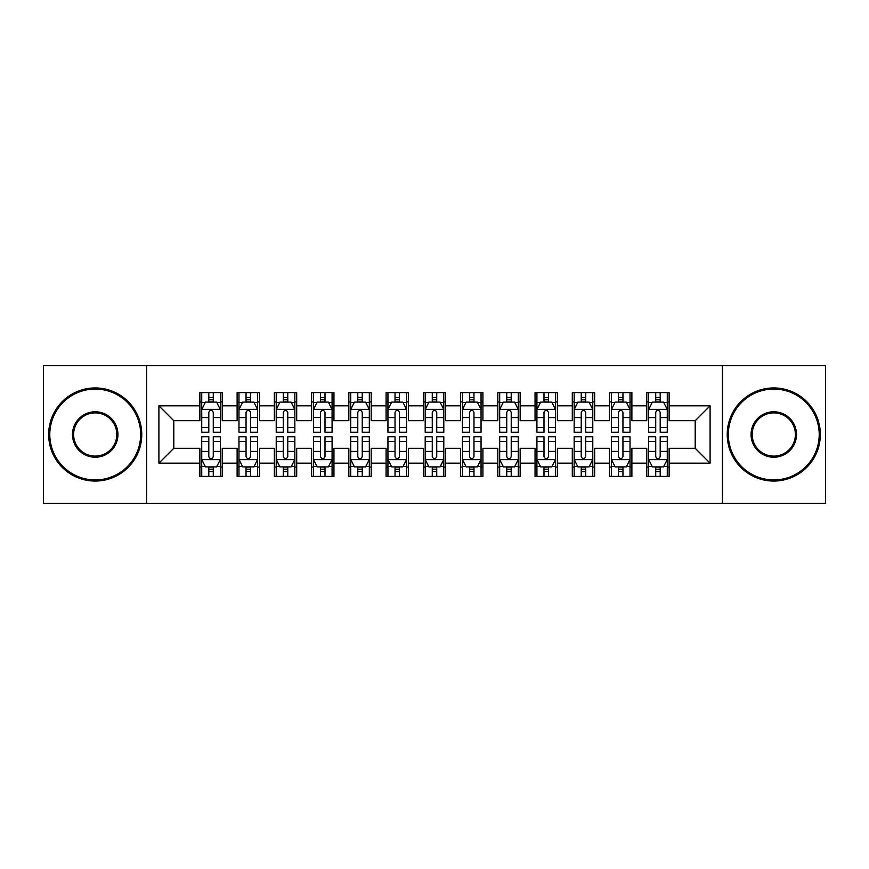<?xml version="1.0" encoding="UTF-8"?>
<svg xmlns="http://www.w3.org/2000/svg" width="869" height="869" viewBox="0 0 869 869"><rect width="100%" height="100%" fill="white"/><g stroke="black" fill="none" stroke-linecap="round" stroke-linejoin="round"><path stroke-width="1.3" d="M722.389 503.401L825.55 503.401L825.55 365.599L722.389 365.599L722.389 503.401L146.611 503.401L146.611 365.599L43.45 365.599L43.45 503.401L146.611 503.401M722.389 365.599L146.611 365.599M158.908 463.177L158.908 405.823L199.87 405.823L199.87 420.715L173.8 420.715L173.8 448.285L158.908 463.177L199.87 463.177L199.87 476.397L222.214 476.397L222.214 463.177L237.118 463.177L237.118 476.397L259.462 476.397L259.462 463.177L274.354 463.177L274.354 476.397L296.698 476.397L296.698 463.177L311.602 463.177L311.602 476.397L333.946 476.397L333.946 463.177L348.838 463.177L348.838 476.397L371.182 476.397L371.182 463.177L386.086 463.177L386.086 476.397L408.43 476.397L408.43 463.177L423.322 463.177L423.322 476.397L445.678 476.397L445.678 463.177L460.57 463.177L460.57 476.397L482.914 476.397L482.914 463.177L497.818 463.177L497.818 476.397L520.162 476.397L520.162 463.177L535.054 463.177L535.054 476.397L557.398 476.397L557.398 463.177L572.302 463.177L572.302 476.397L594.646 476.397L594.646 463.177L609.538 463.177L609.538 476.397L631.882 476.397L631.882 463.177L646.786 463.177L646.786 476.397L669.13 476.397L669.13 448.285L695.2 448.285L695.2 420.715L669.13 420.715L669.13 405.823L710.092 405.823L710.092 463.177L669.13 463.177M669.13 405.823L669.13 392.603L646.786 392.603L646.786 405.823L631.882 405.823L631.882 392.603L609.538 392.603L609.538 405.823L594.646 405.823L594.646 392.603L572.302 392.603L572.302 405.823L557.398 405.823L557.398 392.603L535.054 392.603L535.054 405.823L520.162 405.823L520.162 392.603L497.818 392.603L497.818 405.823L482.914 405.823L482.914 392.603L460.57 392.603L460.57 405.823L445.678 405.823L445.678 392.603L423.322 392.603L423.322 405.823L408.43 405.823L408.43 392.603L386.086 392.603L386.086 405.823L371.182 405.823L371.182 392.603L348.838 392.603L348.838 405.823L333.946 405.823L333.946 392.603L311.602 392.603L311.602 405.823L296.698 405.823L296.698 392.603L274.354 392.603L274.354 405.823L259.462 405.823L259.462 392.603L237.118 392.603L237.118 405.823L222.214 405.823L222.214 392.603L199.87 392.603L199.87 405.823M631.882 463.177L631.882 448.285L646.786 448.285L646.786 463.177M710.092 405.823L695.2 420.715M594.646 463.177L594.646 448.285L609.538 448.285L609.538 463.177M646.786 405.823L646.786 420.715L631.882 420.715L631.882 405.823M557.398 463.177L557.398 448.285L572.302 448.285L572.302 463.177M609.538 405.823L609.538 420.715L594.646 420.715L594.646 405.823M520.162 463.177L520.162 448.285L535.054 448.285L535.054 463.177M572.302 405.823L572.302 420.715L557.398 420.715L557.398 405.823M482.914 463.177L482.914 448.285L497.818 448.285L497.818 463.177M535.054 405.823L535.054 420.715L520.162 420.715L520.162 405.823M445.678 463.177L445.678 448.285L460.57 448.285L460.57 463.177M497.818 405.823L497.818 420.715L482.914 420.715L482.914 405.823M408.43 463.177L408.43 448.285L423.322 448.285L423.322 463.177M460.57 405.823L460.57 420.715L445.678 420.715L445.678 405.823M371.182 463.177L371.182 448.285L386.086 448.285L386.086 463.177M423.322 405.823L423.322 420.715L408.43 420.715L408.43 405.823M333.946 463.177L333.946 448.285L348.838 448.285L348.838 463.177M386.086 405.823L386.086 420.715L371.182 420.715L371.182 405.823M296.698 463.177L296.698 448.285L311.602 448.285L311.602 463.177M348.838 405.823L348.838 420.715L333.946 420.715L333.946 405.823M259.462 463.177L259.462 448.285L274.354 448.285L274.354 463.177M311.602 405.823L311.602 420.715L296.698 420.715L296.698 405.823M222.214 463.177L222.214 448.285L237.118 448.285L237.118 463.177M274.354 405.823L274.354 420.715L259.462 420.715L259.462 405.823M173.8 448.285L199.87 448.285L199.87 463.177M237.118 405.823L237.118 420.715L222.214 420.715L222.214 405.823M646.786 401.912L648.643 401.912M667.273 401.912L669.13 401.912M609.538 401.912L611.407 401.912M630.025 401.912L631.882 401.912M572.302 401.912L574.159 401.912M592.777 401.912L594.646 401.912M535.054 401.912L536.923 401.912M555.541 401.912L557.398 401.912M497.818 401.912L499.675 401.912M518.293 401.912L520.162 401.912M460.57 401.912L462.427 401.912M481.057 401.912L482.914 401.912M423.322 401.912L425.191 401.912M443.809 401.912L445.678 401.912M386.086 401.912L387.943 401.912M406.573 401.912L408.43 401.912M348.838 401.912L350.707 401.912M369.325 401.912L371.182 401.912M311.602 401.912L313.459 401.912M332.077 401.912L333.946 401.912M274.354 401.912L276.223 401.912M294.841 401.912L296.698 401.912M237.118 401.912L238.975 401.912M257.593 401.912L259.462 401.912M199.87 401.912L201.727 401.912M220.357 401.912L222.214 401.912M199.87 467.087L201.727 467.087M220.357 467.087L222.214 467.087M237.118 467.087L238.975 467.087M257.593 467.087L259.462 467.087M274.354 467.087L276.223 467.087M294.841 467.087L296.698 467.087M311.602 467.087L313.459 467.087M332.077 467.087L333.946 467.087M348.838 467.087L350.707 467.087M369.325 467.087L371.182 467.087M386.086 467.087L387.943 467.087M406.573 467.087L408.43 467.087M423.322 467.087L425.191 467.087M443.809 467.087L445.678 467.087M460.57 467.087L462.427 467.087M481.057 467.087L482.914 467.087M497.818 467.087L499.675 467.087M518.293 467.087L520.162 467.087M535.054 467.087L536.923 467.087M555.541 467.087L557.398 467.087M572.302 467.087L574.159 467.087M592.777 467.087L594.646 467.087M609.538 467.087L611.407 467.087M630.025 467.087L631.882 467.087M646.786 467.087L648.643 467.087M667.273 467.087L669.13 467.087M158.908 405.823L173.8 420.715M695.2 448.285L710.092 463.177M213.274 397.448L208.81 397.448M220.357 427.591L213.274 427.591L213.274 432.262L220.357 432.262L220.357 409.549L216.631 402.097L205.453 402.097L201.727 409.549L201.727 432.262L208.81 432.262L208.81 427.591L201.727 427.591M201.727 409.549L201.727 392.603M220.357 409.549L220.357 392.603M208.81 402.097L208.81 392.603M213.274 392.603L213.274 402.097M213.274 427.591L213.274 412.341C211.786 409.473 210.298 409.473 208.81 412.341L208.81 427.591M213.274 401.912L208.81 401.912M208.81 471.552L213.274 471.552M201.727 441.409L208.81 441.409L208.81 436.738L201.727 436.738L201.727 459.451L205.453 466.903L216.631 466.903L220.357 459.451L220.357 436.738L213.274 436.738L213.274 441.409L220.357 441.409M220.357 459.451L220.357 476.397M201.727 459.451L201.727 476.397M213.274 466.903L213.274 476.397M208.81 476.397L208.81 466.903M208.81 441.409L208.81 456.659C210.298 459.527 211.786 459.527 213.274 456.659L213.274 441.409M208.81 467.087L213.274 467.087M250.522 397.448L246.046 397.448M257.593 427.591L250.522 427.591L250.522 432.262L257.593 432.262L257.593 409.549L253.867 402.097L242.701 402.097L238.975 409.549L238.975 432.262L246.046 432.262L246.046 427.591L238.975 427.591M238.975 409.549L238.975 392.603M257.593 409.549L257.593 392.603M246.046 402.097L246.046 392.603M250.522 392.603L250.522 402.097M250.522 427.591L250.522 412.341C249.034 409.473 247.546 409.473 246.046 412.341L246.046 427.591M250.522 401.912L246.046 401.912M287.758 397.448L283.294 397.448M294.841 427.591L287.758 427.591L287.758 432.262L294.841 432.262L294.841 409.549L291.115 402.097L279.937 402.097L276.223 409.549L276.223 432.262L283.294 432.262L283.294 427.591L276.223 427.591M276.223 409.549L276.223 392.603M294.841 409.549L294.841 392.603M283.294 402.097L283.294 392.603M287.758 392.603L287.758 402.097M287.758 427.591L287.758 412.341C286.27 409.473 284.782 409.473 283.294 412.341L283.294 427.591M287.758 401.912L283.294 401.912M246.046 471.552L250.522 471.552M238.975 441.409L246.046 441.409L246.046 436.738L238.975 436.738L238.975 459.451L242.701 466.903L253.867 466.903L257.593 459.451L257.593 436.738L250.522 436.738L250.522 441.409L257.593 441.409M257.593 459.451L257.593 476.397M238.975 459.451L238.975 476.397M250.522 466.903L250.522 476.397M246.046 476.397L246.046 466.903M246.046 441.409L246.046 456.659C247.535 459.527 249.034 459.527 250.522 456.659L250.522 441.409M246.046 467.087L250.522 467.087M283.294 471.552L287.758 471.552M276.223 441.409L283.294 441.409L283.294 436.738L276.223 436.738L276.223 459.451L279.937 466.903L291.115 466.903L294.841 459.451L294.841 436.738L287.758 436.738L287.758 441.409L294.841 441.409M294.841 459.451L294.841 476.397M276.223 459.451L276.223 476.397M287.758 466.903L287.758 476.397M283.294 476.397L283.294 466.903M283.294 441.409L283.294 456.659C284.782 459.527 286.27 459.527 287.758 456.659L287.758 441.409M283.294 467.087L287.758 467.087M95.221 479.938A45.438 45.438 0 0 0 140.659 434.5A45.438 45.438 0 0 0 95.221 389.062A45.438 45.438 0 0 0 49.783 434.5A45.438 45.438 0 0 0 95.221 479.938M95.221 387.943A46.557 46.557 0 0 1 141.766 434.5A46.557 46.557 0 0 1 95.221 481.057A46.557 46.557 0 0 1 48.664 434.5A46.557 46.557 0 0 1 95.221 387.943M95.221 457.213A22.713 22.713 0 0 1 72.496 434.5A22.713 22.713 0 0 1 95.221 411.787A22.713 22.713 0 0 1 117.934 434.5A22.713 22.713 0 0 1 95.221 457.213M95.221 412.894A21.606 21.606 0 0 0 73.615 434.5A21.606 21.606 0 0 0 95.221 456.106A21.606 21.606 0 0 0 116.815 434.5A21.606 21.606 0 0 0 95.221 412.894M773.779 479.938A45.438 45.438 0 0 0 819.217 434.5A45.438 45.438 0 0 0 773.779 389.062A45.438 45.438 0 0 0 728.341 434.5A45.438 45.438 0 0 0 773.779 479.938M773.779 387.943A46.557 46.557 0 0 1 820.336 434.5A46.557 46.557 0 0 1 773.779 481.057A46.557 46.557 0 0 1 727.234 434.5A46.557 46.557 0 0 1 773.779 387.943M773.779 457.213A22.713 22.713 0 0 1 751.066 434.5A22.713 22.713 0 0 1 773.779 411.787A22.713 22.713 0 0 1 796.504 434.5A22.713 22.713 0 0 1 773.779 457.213M773.779 412.894A21.606 21.606 0 0 0 752.185 434.5A21.606 21.606 0 0 0 773.779 456.106A21.606 21.606 0 0 0 795.385 434.5A21.606 21.606 0 0 0 773.779 412.894M325.006 397.448L320.542 397.448M332.077 427.591L325.006 427.591L325.006 432.262L332.077 432.262L332.077 409.549L328.363 402.097L317.185 402.097L313.459 409.549L313.459 432.262L320.542 432.262L320.542 427.591L313.459 427.591M313.459 409.549L313.459 392.603M332.077 409.549L332.077 392.603M320.542 402.097L320.542 392.603M325.006 392.603L325.006 402.097M325.006 427.591L325.006 412.341C323.518 409.473 322.03 409.473 320.542 412.341L320.542 427.591M325.006 401.912L320.542 401.912M362.254 397.448L357.778 397.448M369.325 427.591L362.254 427.591L362.254 432.262L369.325 432.262L369.325 409.549L365.599 402.097L354.433 402.097L350.707 409.549L350.707 432.262L357.778 432.262L357.778 427.591L350.707 427.591M350.707 409.549L350.707 392.603M369.325 409.549L369.325 392.603M357.778 402.097L357.778 392.603M362.254 392.603L362.254 402.097M362.254 427.591L362.254 412.341C360.765 409.473 359.266 409.473 357.778 412.341L357.778 427.591M362.254 401.912L357.778 401.912M320.542 471.552L325.006 471.552M313.459 441.409L320.542 441.409L320.542 436.738L313.459 436.738L313.459 459.451L317.185 466.903L328.363 466.903L332.077 459.451L332.077 436.738L325.006 436.738L325.006 441.409L332.077 441.409M332.077 459.451L332.077 476.397M313.459 459.451L313.459 476.397M325.006 466.903L325.006 476.397M320.542 476.397L320.542 466.903M320.542 441.409L320.542 456.659C322.03 459.527 323.518 459.527 325.006 456.659L325.006 441.409M320.542 467.087L325.006 467.087M357.778 471.552L362.254 471.552M350.707 441.409L357.778 441.409L357.778 436.738L350.707 436.738L350.707 459.451L354.433 466.903L365.599 466.903L369.325 459.451L369.325 436.738L362.254 436.738L362.254 441.409L369.325 441.409M369.325 459.451L369.325 476.397M350.707 459.451L350.707 476.397M362.254 466.903L362.254 476.397M357.778 476.397L357.778 466.903M357.778 441.409L357.778 456.659C359.266 459.527 360.754 459.527 362.254 456.659L362.254 441.409M357.778 467.087L362.254 467.087M399.49 397.448L395.026 397.448M406.573 427.591L399.49 427.591L399.49 432.262L406.573 432.262L406.573 409.549L402.847 402.097L391.669 402.097L387.943 409.549L387.943 432.262L395.026 432.262L395.026 427.591L387.943 427.591M387.943 409.549L387.943 392.603M406.573 409.549L406.573 392.603M395.026 402.097L395.026 392.603M399.49 392.603L399.49 402.097M399.49 427.591L399.49 412.341C398.002 409.473 396.514 409.473 395.026 412.341L395.026 427.591M399.49 401.912L395.026 401.912M395.026 471.552L399.49 471.552M387.943 441.409L395.026 441.409L395.026 436.738L387.943 436.738L387.943 459.451L391.669 466.903L402.847 466.903L406.573 459.451L406.573 436.738L399.49 436.738L399.49 441.409L406.573 441.409M406.573 459.451L406.573 476.397M387.943 459.451L387.943 476.397M399.49 466.903L399.49 476.397M395.026 476.397L395.026 466.903M395.026 441.409L395.026 456.659C396.514 459.527 398.002 459.527 399.49 456.659L399.49 441.409M395.026 467.087L399.49 467.087M436.738 397.448L432.262 397.448M443.809 427.591L436.738 427.591L436.738 432.262L443.809 432.262L443.809 409.549L440.083 402.097L428.917 402.097L425.191 409.549L425.191 432.262L432.262 432.262L432.262 427.591L425.191 427.591M425.191 409.549L425.191 392.603M443.809 409.549L443.809 392.603M432.262 402.097L432.262 392.603M436.738 392.603L436.738 402.097M436.738 427.591L436.738 412.341C435.25 409.473 433.761 409.473 432.262 412.341L432.262 427.591M436.738 401.912L432.262 401.912M432.262 471.552L436.738 471.552M425.191 441.409L432.262 441.409L432.262 436.738L425.191 436.738L425.191 459.451L428.917 466.903L440.083 466.903L443.809 459.451L443.809 436.738L436.738 436.738L436.738 441.409L443.809 441.409M443.809 459.451L443.809 476.397M425.191 459.451L425.191 476.397M436.738 466.903L436.738 476.397M432.262 476.397L432.262 466.903M432.262 441.409L432.262 456.659C433.75 459.527 435.239 459.527 436.738 456.659L436.738 441.409M432.262 467.087L436.738 467.087M473.974 397.448L469.51 397.448M481.057 427.591L473.974 427.591L473.974 432.262L481.057 432.262L481.057 409.549L477.331 402.097L466.153 402.097L462.427 409.549L462.427 432.262L469.51 432.262L469.51 427.591L462.427 427.591M462.427 409.549L462.427 392.603M481.057 409.549L481.057 392.603M469.51 402.097L469.51 392.603M473.974 392.603L473.974 402.097M473.974 427.591L473.974 412.341C472.486 409.473 470.998 409.473 469.51 412.341L469.51 427.591M473.974 401.912L469.51 401.912M469.51 471.552L473.974 471.552M462.427 441.409L469.51 441.409L469.51 436.738L462.427 436.738L462.427 459.451L466.153 466.903L477.331 466.903L481.057 459.451L481.057 436.738L473.974 436.738L473.974 441.409L481.057 441.409M481.057 459.451L481.057 476.397M462.427 459.451L462.427 476.397M473.974 466.903L473.974 476.397M469.51 476.397L469.51 466.903M469.51 441.409L469.51 456.659C470.998 459.527 472.486 459.527 473.974 456.659L473.974 441.409M469.51 467.087L473.974 467.087M511.222 397.448L506.746 397.448M518.293 427.591L511.222 427.591L511.222 432.262L518.293 432.262L518.293 409.549L514.567 402.097L503.401 402.097L499.675 409.549L499.675 432.262L506.746 432.262L506.746 427.591L499.675 427.591M499.675 409.549L499.675 392.603M518.293 409.549L518.293 392.603M506.746 402.097L506.746 392.603M511.222 392.603L511.222 402.097M511.222 427.591L511.222 412.341C509.734 409.473 508.246 409.473 506.746 412.341L506.746 427.591M511.222 401.912L506.746 401.912M506.746 471.552L511.222 471.552M499.675 441.409L506.746 441.409L506.746 436.738L499.675 436.738L499.675 459.451L503.401 466.903L514.567 466.903L518.293 459.451L518.293 436.738L511.222 436.738L511.222 441.409L518.293 441.409M518.293 459.451L518.293 476.397M499.675 459.451L499.675 476.397M511.222 466.903L511.222 476.397M506.746 476.397L506.746 466.903M506.746 441.409L506.746 456.659C508.235 459.527 509.734 459.527 511.222 456.659L511.222 441.409M506.746 467.087L511.222 467.087M548.458 397.448L543.994 397.448M555.541 427.591L548.458 427.591L548.458 432.262L555.541 432.262L555.541 409.549L551.815 402.097L540.637 402.097L536.923 409.549L536.923 432.262L543.994 432.262L543.994 427.591L536.923 427.591M536.923 409.549L536.923 392.603M555.541 409.549L555.541 392.603M543.994 402.097L543.994 392.603M548.458 392.603L548.458 402.097M548.458 427.591L548.458 412.341C546.97 409.473 545.482 409.473 543.994 412.341L543.994 427.591M548.458 401.912L543.994 401.912M543.994 471.552L548.458 471.552M536.923 441.409L543.994 441.409L543.994 436.738L536.923 436.738L536.923 459.451L540.637 466.903L551.815 466.903L555.541 459.451L555.541 436.738L548.458 436.738L548.458 441.409L555.541 441.409M555.541 459.451L555.541 476.397M536.923 459.451L536.923 476.397M548.458 466.903L548.458 476.397M543.994 476.397L543.994 466.903M543.994 441.409L543.994 456.659C545.482 459.527 546.97 459.527 548.458 456.659L548.458 441.409M543.994 467.087L548.458 467.087M585.706 397.448L581.242 397.448M592.777 427.591L585.706 427.591L585.706 432.262L592.777 432.262L592.777 409.549L589.063 402.097L577.885 402.097L574.159 409.549L574.159 432.262L581.242 432.262L581.242 427.591L574.159 427.591M574.159 409.549L574.159 392.603M592.777 409.549L592.777 392.603M581.242 402.097L581.242 392.603M585.706 392.603L585.706 402.097M585.706 427.591L585.706 412.341C584.218 409.473 582.73 409.473 581.242 412.341L581.242 427.591M585.706 401.912L581.242 401.912M581.242 471.552L585.706 471.552M574.159 441.409L581.242 441.409L581.242 436.738L574.159 436.738L574.159 459.451L577.885 466.903L589.063 466.903L592.777 459.451L592.777 436.738L585.706 436.738L585.706 441.409L592.777 441.409M592.777 459.451L592.777 476.397M574.159 459.451L574.159 476.397M585.706 466.903L585.706 476.397M581.242 476.397L581.242 466.903M581.242 441.409L581.242 456.659C582.73 459.527 584.218 459.527 585.706 456.659L585.706 441.409M581.242 467.087L585.706 467.087M622.954 397.448L618.478 397.448M630.025 427.591L622.954 427.591L622.954 432.262L630.025 432.262L630.025 409.549L626.299 402.097L615.133 402.097L611.407 409.549L611.407 432.262L618.478 432.262L618.478 427.591L611.407 427.591M611.407 409.549L611.407 392.603M630.025 409.549L630.025 392.603M618.478 402.097L618.478 392.603M622.954 392.603L622.954 402.097M622.954 427.591L622.954 412.341C621.465 409.473 619.966 409.473 618.478 412.341L618.478 427.591M622.954 401.912L618.478 401.912M618.478 471.552L622.954 471.552M611.407 441.409L618.478 441.409L618.478 436.738L611.407 436.738L611.407 459.451L615.133 466.903L626.299 466.903L630.025 459.451L630.025 436.738L622.954 436.738L622.954 441.409L630.025 441.409M630.025 459.451L630.025 476.397M611.407 459.451L611.407 476.397M622.954 466.903L622.954 476.397M618.478 476.397L618.478 466.903M618.478 441.409L618.478 456.659C619.966 459.527 621.454 459.527 622.954 456.659L622.954 441.409M618.478 467.087L622.954 467.087M660.19 397.448L655.726 397.448M667.273 427.591L660.19 427.591L660.19 432.262L667.273 432.262L667.273 409.549L663.547 402.097L652.369 402.097L648.643 409.549L648.643 432.262L655.726 432.262L655.726 427.591L648.643 427.591M648.643 409.549L648.643 392.603M667.273 409.549L667.273 392.603M655.726 402.097L655.726 392.603M660.19 392.603L660.19 402.097M660.19 427.591L660.19 412.341C658.702 409.473 657.214 409.473 655.726 412.341L655.726 427.591M660.19 401.912L655.726 401.912M655.726 471.552L660.19 471.552M648.643 441.409L655.726 441.409L655.726 436.738L648.643 436.738L648.643 459.451L652.369 466.903L663.547 466.903L667.273 459.451L667.273 436.738L660.19 436.738L660.19 441.409L667.273 441.409M667.273 459.451L667.273 476.397M648.643 459.451L648.643 476.397M660.19 466.903L660.19 476.397M655.726 476.397L655.726 466.903M655.726 441.409L655.726 456.659C657.214 459.527 658.702 459.527 660.19 456.659L660.19 441.409M655.726 467.087L660.19 467.087M220.259 409.364L201.825 409.364M201.727 402.543L205.236 402.543M216.848 402.543L220.357 402.543M208.81 417.609L201.727 417.609M220.357 417.609L213.274 417.609M213.274 399.816L208.81 399.816M201.825 459.636L220.259 459.636M220.357 466.457L216.848 466.457M205.236 466.457L201.727 466.457M213.274 451.391L220.357 451.391M201.727 451.391L208.81 451.391M208.81 469.184L213.274 469.184M257.506 409.364L239.073 409.364M238.975 402.543L242.473 402.543M254.096 402.543L257.593 402.543M246.046 417.609L238.975 417.609M257.593 417.609L250.522 417.609M250.522 399.816L246.046 399.816M294.743 409.364L276.309 409.364M276.223 402.543L279.72 402.543M291.343 402.543L294.841 402.543M283.294 417.609L276.223 417.609M294.841 417.609L287.758 417.609M287.758 399.816L283.294 399.816M239.073 459.636L257.506 459.636M257.593 466.457L254.096 466.457M242.473 466.457L238.975 466.457M250.522 451.391L257.593 451.391M238.975 451.391L246.046 451.391M246.046 469.184L250.522 469.184M276.309 459.636L294.743 459.636M294.841 466.457L291.343 466.457M279.72 466.457L276.223 466.457M287.758 451.391L294.841 451.391M276.223 451.391L283.294 451.391M283.294 469.184L287.758 469.184M331.991 409.364L313.557 409.364M313.459 402.543L316.957 402.543M328.58 402.543L332.077 402.543M320.542 417.609L313.459 417.609M332.077 417.609L325.006 417.609M325.006 399.816L320.542 399.816M369.227 409.364L350.794 409.364M350.707 402.543L354.204 402.543M365.827 402.543L369.325 402.543M357.778 417.609L350.707 417.609M369.325 417.609L362.254 417.609M362.254 399.816L357.778 399.816M313.557 459.636L331.991 459.636M332.077 466.457L328.58 466.457M316.957 466.457L313.459 466.457M325.006 451.391L332.077 451.391M313.459 451.391L320.542 451.391M320.542 469.184L325.006 469.184M350.794 459.636L369.227 459.636M369.325 466.457L365.827 466.457M354.204 466.457L350.707 466.457M362.254 451.391L369.325 451.391M350.707 451.391L357.778 451.391M357.778 469.184L362.254 469.184M406.475 409.364L388.041 409.364M387.943 402.543L391.452 402.543M403.064 402.543L406.573 402.543M395.026 417.609L387.943 417.609M406.573 417.609L399.49 417.609M399.49 399.816L395.026 399.816M388.041 459.636L406.475 459.636M406.573 466.457L403.064 466.457M391.452 466.457L387.943 466.457M399.49 451.391L406.573 451.391M387.943 451.391L395.026 451.391M395.026 469.184L399.49 469.184M443.722 409.364L425.278 409.364M425.191 402.543L428.689 402.543M440.311 402.543L443.809 402.543M432.262 417.609L425.191 417.609M443.809 417.609L436.738 417.609M436.738 399.816L432.262 399.816M425.278 459.636L443.722 459.636M443.809 466.457L440.311 466.457M428.689 466.457L425.191 466.457M436.738 451.391L443.809 451.391M425.191 451.391L432.262 451.391M432.262 469.184L436.738 469.184M480.959 409.364L462.525 409.364M462.427 402.543L465.936 402.543M477.548 402.543L481.057 402.543M469.51 417.609L462.427 417.609M481.057 417.609L473.974 417.609M473.974 399.816L469.51 399.816M462.525 459.636L480.959 459.636M481.057 466.457L477.548 466.457M465.936 466.457L462.427 466.457M473.974 451.391L481.057 451.391M462.427 451.391L469.51 451.391M469.51 469.184L473.974 469.184M518.206 409.364L499.773 409.364M499.675 402.543L503.173 402.543M514.796 402.543L518.293 402.543M506.746 417.609L499.675 417.609M518.293 417.609L511.222 417.609M511.222 399.816L506.746 399.816M499.773 459.636L518.206 459.636M518.293 466.457L514.796 466.457M503.173 466.457L499.675 466.457M511.222 451.391L518.293 451.391M499.675 451.391L506.746 451.391M506.746 469.184L511.222 469.184M555.443 409.364L537.009 409.364M536.923 402.543L540.42 402.543M552.043 402.543L555.541 402.543M543.994 417.609L536.923 417.609M555.541 417.609L548.458 417.609M548.458 399.816L543.994 399.816M537.009 459.636L555.443 459.636M555.541 466.457L552.043 466.457M540.42 466.457L536.923 466.457M548.458 451.391L555.541 451.391M536.923 451.391L543.994 451.391M543.994 469.184L548.458 469.184M592.691 409.364L574.257 409.364M574.159 402.543L577.657 402.543M589.28 402.543L592.777 402.543M581.242 417.609L574.159 417.609M592.777 417.609L585.706 417.609M585.706 399.816L581.242 399.816M574.257 459.636L592.691 459.636M592.777 466.457L589.28 466.457M577.657 466.457L574.159 466.457M585.706 451.391L592.777 451.391M574.159 451.391L581.242 451.391M581.242 469.184L585.706 469.184M629.927 409.364L611.494 409.364M611.407 402.543L614.904 402.543M626.527 402.543L630.025 402.543M618.478 417.609L611.407 417.609M630.025 417.609L622.954 417.609M622.954 399.816L618.478 399.816M611.494 459.636L629.927 459.636M630.025 466.457L626.527 466.457M614.904 466.457L611.407 466.457M622.954 451.391L630.025 451.391M611.407 451.391L618.478 451.391M618.478 469.184L622.954 469.184M667.175 409.364L648.741 409.364M648.643 402.543L652.152 402.543M663.764 402.543L667.273 402.543M655.726 417.609L648.643 417.609M667.273 417.609L660.19 417.609M660.19 399.816L655.726 399.816M648.741 459.636L667.175 459.636M667.273 466.457L663.764 466.457M652.152 466.457L648.643 466.457M660.19 451.391L667.273 451.391M648.643 451.391L655.726 451.391M655.726 469.184L660.19 469.184"/></g></svg>

